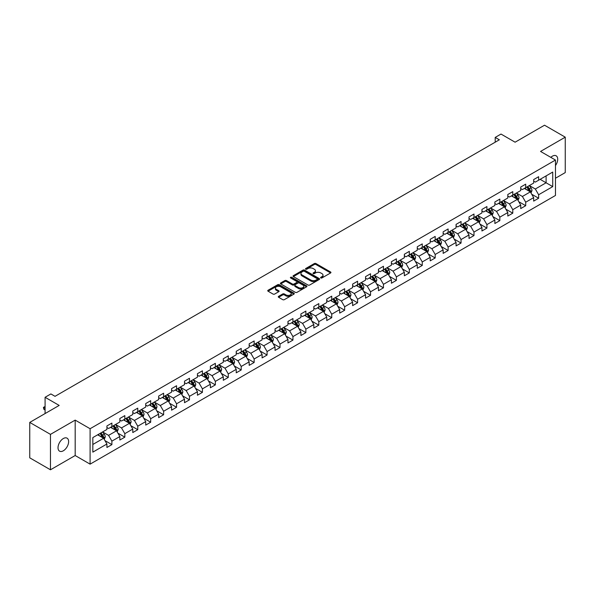 <?xml version="1.0" encoding="UTF-8"?>
<svg xmlns="http://www.w3.org/2000/svg" width="595" height="595" viewBox="0 0 595 595"><rect width="100%" height="100%" fill="white"/><g stroke="black" fill="none" stroke-linecap="round" stroke-linejoin="round"><path stroke-width="0.89" d="M320.817 277.939A0.803 0.469 0 0 0 321.954 277.939L330.604 272.949A1.153 0.662 0 0 0 330.939 272.48A1.153 0.662 0 0 0 330.604 272.012L315.952 263.555A1.153 0.662 0 0 0 314.331 263.555L305.681 268.546A0.803 0.469 0 0 0 306.819 269.2L307.942 268.553A3.682 2.127 0 0 1 313.149 268.553L314.368 269.26A3.682 2.127 0 0 1 315.447 270.762A3.682 2.127 0 0 1 314.368 272.265L313.253 272.912A0.803 0.469 0 0 0 314.391 273.574L315.506 272.926A3.682 2.127 0 0 1 320.712 272.926L321.932 273.626A3.682 2.127 0 0 1 323.011 275.135A3.682 2.127 0 0 1 321.932 276.638L320.817 277.285A0.803 0.469 0 0 0 320.817 277.939L320.817 277.285M63.323 450.794A7.504 4.329 120 0 0 68.224 444.182A7.504 4.329 120 0 0 67.071 438.165A7.504 4.329 120 0 0 63.323 438.537A7.504 4.329 120 0 0 58.422 445.149A7.504 4.329 120 0 0 59.574 451.166A7.504 4.329 120 0 0 63.323 450.794M555.47 165.529A7.504 4.329 120 0 0 556.154 155.801A7.504 4.329 120 0 0 552.398 156.173A7.504 4.329 120 0 0 550.821 157.363M278.609 296.34A1.153 0.662 0 0 0 278.274 296.816A1.153 0.662 0 0 0 278.609 297.284L282.714 299.657A1.153 0.662 0 0 0 284.343 299.657L293.945 294.108A1.153 0.662 0 0 0 294.28 293.64A1.153 0.662 0 0 0 293.945 293.171L279.3 284.715A1.153 0.662 0 0 0 277.672 284.715L268.07 290.256A1.153 0.662 0 0 0 267.735 290.732A1.153 0.662 0 0 0 268.07 291.2L273.031 294.064A1.153 0.662 0 0 0 274.659 294.064L278.772 291.691A1.153 0.662 0 0 0 279.107 291.223A1.153 0.662 0 0 0 278.772 290.754L276.311 289.334A3.079 1.778 0 0 1 275.411 288.077A3.079 1.778 0 0 1 277.307 286.433A3.079 1.778 0 0 1 280.662 286.82L290.3 292.383A3.079 1.778 0 0 1 291.208 293.64A3.079 1.778 0 0 1 289.304 295.284A3.079 1.778 0 0 1 285.95 294.897L284.343 293.967A1.153 0.662 0 0 0 282.714 293.967L278.609 296.34L278.609 297.284L282.714 294.927L282.714 293.967M555.47 178.24L565.25 172.587L565.25 137.17L544.529 125.21L515.099 142.198L501.005 134.061L495.204 137.415L499.346 139.803L55.03 396.329L50.887 393.935L45.086 397.289L45.086 413.555M50.471 434.372L50.471 469.79L75.178 455.532L75.178 420.115L50.471 434.372L29.75 422.413L59.18 405.418L45.086 397.289M75.178 420.115L90.098 428.727L555.47 160.048L555.47 195.465L90.098 464.145L90.098 428.727M565.25 137.17L540.55 151.435L555.47 160.048M308.024 285.042A1.153 0.662 0 0 0 309.645 285.042L319.247 279.501A1.153 0.662 0 0 0 319.589 279.033A1.153 0.662 0 0 0 319.247 278.564L304.603 270.108A1.153 0.662 0 0 0 302.974 270.108L293.372 275.649A1.153 0.662 0 0 0 293.038 276.117A1.153 0.662 0 0 0 293.372 276.586L308.024 285.042M290.888 278.11A0.803 0.469 0 0 1 291.706 278.229L291.706 277.27L306.596 285.868A1.153 0.662 0 0 1 306.938 286.336A1.153 0.662 0 0 1 306.596 286.805L296.994 292.346A1.153 0.662 0 0 1 295.373 292.346L280.721 283.897L284.834 281.539L284.834 280.58L280.721 282.952A1.153 0.662 0 0 0 280.386 283.421A1.153 0.662 0 0 0 280.721 283.897L280.721 282.952M284.834 281.539A1.153 0.662 0 0 1 286.463 281.539L286.463 280.58A1.153 0.662 0 0 0 284.834 280.58M286.463 280.58L292.398 284.008A1.153 0.662 0 0 0 294.027 284.008L296.749 282.439A1.153 0.662 0 0 0 297.091 281.971A1.153 0.662 0 0 0 296.749 281.495L290.568 277.925A0.803 0.469 0 0 1 291.706 277.27M50.471 469.79L29.75 457.83L29.75 422.413M104.98 440.62L111.897 444.621L111.897 441.126L119.855 436.529L119.855 440.025L124.831 437.154L124.831 433.658L132.789 429.062L132.789 432.558L137.765 429.687L137.765 426.191L145.723 421.595L145.723 425.09L150.691 422.219L150.691 418.724L158.649 414.135L158.649 417.623L163.625 414.752L163.625 411.264L171.583 406.668L171.583 410.163L176.559 407.285L176.559 403.797L184.517 399.2L184.517 402.696L189.485 399.825L189.485 396.329L197.443 391.733L197.443 395.229L202.419 392.358L202.419 388.862L210.377 384.266L210.377 387.762L215.353 384.891L215.353 381.395L223.311 376.799L223.311 380.294L228.279 377.423L228.279 373.928L236.237 369.339L236.237 372.827L241.213 369.956L241.213 366.468L249.171 361.872L249.171 365.367L254.147 362.489L254.147 359.001L262.105 354.404L262.105 357.9L267.081 355.029L267.081 351.533L275.039 346.937L275.039 350.433L280.007 347.562L280.007 344.066L287.965 339.47L287.965 342.965L292.941 340.095L292.941 336.599L300.899 332.01L300.899 335.498L305.875 332.627L305.875 329.132L313.833 324.543L313.833 328.031L318.801 325.16L318.801 321.672L326.759 317.075L326.759 320.571L331.735 317.7L331.735 314.205L339.693 309.608L339.693 313.104L344.669 310.233L344.669 306.737L352.627 302.141L352.627 305.637L357.595 302.766L357.595 299.27L365.553 294.674L365.553 298.169L370.529 295.299L370.529 291.803L378.487 287.214L378.487 290.702L383.463 287.831L383.463 284.336L391.421 279.747L391.421 283.235L396.396 280.364L396.396 276.876L404.355 272.279L404.355 275.775L409.323 272.904L409.323 269.409L417.281 264.812L417.281 268.308L422.257 265.437L422.257 261.941L430.215 257.345L430.215 260.841L435.19 257.97L435.19 254.474L443.149 249.878L443.149 253.373L448.117 250.502L448.117 247.007L456.075 242.418L456.075 245.906L461.051 243.035L461.051 239.54L469.009 234.951L469.009 238.439L473.984 235.568L473.984 232.08L481.943 227.483L481.943 230.979L486.911 228.108L486.911 224.613L494.869 220.016L494.869 223.512L499.845 220.641L499.845 217.145L507.803 212.549L507.803 216.045L512.778 213.174L512.778 209.678L520.737 205.082L520.737 208.577L525.712 205.706L525.712 202.211L533.67 197.622L533.67 201.11L538.639 198.239L538.639 194.743L552.733 186.614L552.733 172.059L546.098 175.889L546.098 182.784L552.733 186.614M111.897 444.621L106.921 447.492L106.921 443.996L92.835 452.133L92.835 437.585L106.921 429.449L106.921 425.953L111.897 423.082L111.897 426.578L119.855 421.981L119.855 418.486L124.831 415.615L124.831 419.111L132.789 414.514L132.789 411.019L137.765 408.148L137.765 411.643L145.723 407.047L145.723 403.551L150.691 400.68L150.691 404.176L158.649 399.58L158.649 396.091L163.625 393.221L163.625 396.709L171.583 392.12L171.583 388.624L176.559 385.753L176.559 389.249L184.517 384.653L184.517 381.157L189.485 378.286L189.485 381.782L197.443 377.185L197.443 373.69L202.419 370.819L202.419 374.315L210.377 369.718L210.377 366.222L215.353 363.352L215.353 366.847L223.311 362.251L223.311 358.763L228.279 355.884L228.279 359.38L236.237 354.784L236.237 351.295L241.213 348.425L241.213 351.913L249.171 347.324L249.171 343.828L254.147 340.957L254.147 344.453L262.105 339.857L262.105 336.361L267.081 333.49L267.081 336.986L275.039 332.389L275.039 328.894L280.007 326.023L280.007 329.518L287.965 324.922L287.965 321.426L292.941 318.556L292.941 322.051L300.899 317.455L300.899 313.967L305.875 311.088L305.875 314.584L313.833 309.988L313.833 306.499L318.801 303.629L318.801 307.117L326.759 302.528L326.759 299.032L331.735 296.161L331.735 299.657L339.693 295.061L339.693 291.565L344.669 288.694L344.669 292.19L352.627 287.593L352.627 284.098L357.595 281.227L357.595 284.722L365.553 280.126L365.553 276.63L370.529 273.76L370.529 277.255L378.487 272.659L378.487 269.171L383.463 266.292L383.463 269.788L391.421 265.192L391.421 261.703L396.396 258.832L396.396 262.321L404.355 257.732L404.355 254.236L409.323 251.365L409.323 254.861L417.281 250.264L417.281 246.769L422.257 243.898L422.257 247.394L430.215 242.797L430.215 239.302L435.19 236.431L435.19 239.926L443.149 235.33L443.149 231.834L448.117 228.963L448.117 232.459L456.075 227.863L456.075 224.375L461.051 221.504L461.051 224.992L469.009 220.403L469.009 216.907L473.984 214.036L473.984 217.525L481.943 212.936L481.943 209.44L486.911 206.569L486.911 210.065L494.869 205.468L494.869 201.973L499.845 199.102L499.845 202.597L507.803 198.001L507.803 194.505L512.778 191.635L512.778 195.13L520.737 190.534L520.737 187.038L525.712 184.167L525.712 187.663L533.67 183.067L533.67 179.578L538.639 176.708L538.639 180.196L552.733 172.059M110.573 427.344L116.538 430.787L108.58 435.384L102.615 431.933M106.921 427.53L108.58 428.489L111.897 426.578M108.58 435.384L111.897 441.126M116.538 430.787L119.855 436.529M123.507 419.877L129.472 423.32L121.514 427.917L115.549 424.473M119.855 420.07L121.514 421.022L124.831 419.111M121.514 427.917L124.831 433.658M129.472 423.32L132.789 429.062M136.434 412.409L142.406 415.853L134.448 420.449L128.475 417.006M132.789 412.603L134.448 413.555L137.765 411.643M134.448 420.449L137.765 426.191M142.406 415.853L145.723 421.595M149.367 404.942L155.332 408.386L147.374 412.982L141.409 409.538M145.723 405.136L147.374 406.095L150.691 404.176M147.374 412.982L150.691 418.724M155.332 408.386L158.649 414.135M162.301 397.475L168.266 400.926L160.308 405.515L154.343 402.071M158.649 397.668L160.308 398.628L163.625 396.709M160.308 405.515L163.625 411.264M168.266 400.926L171.583 406.668M175.227 390.008L181.2 393.459L173.242 398.055L167.269 394.604M171.583 390.201L173.242 391.16L176.559 389.249M173.242 398.055L176.559 403.797M181.2 393.459L184.517 399.2M188.161 382.548L194.134 385.991L186.175 390.588L180.203 387.137M184.517 382.734L186.175 383.693L189.485 381.782M186.175 390.588L189.485 396.329M194.134 385.991L197.443 391.733M201.095 375.081L207.06 378.524L199.102 383.12L193.137 379.677M197.443 375.274L199.102 376.226L202.419 374.315M199.102 383.12L202.419 388.862M207.06 378.524L210.377 384.266M214.022 367.613L219.994 371.057L212.036 375.653L206.063 372.21M210.377 367.807L212.036 368.759L215.353 366.847M212.036 375.653L215.353 381.395M219.994 371.057L223.311 376.799M226.955 360.146L232.928 363.59L224.97 368.186L218.997 364.742M223.311 360.339L224.97 361.299L228.279 359.38M224.97 368.186L228.279 373.928M232.928 363.59L236.237 369.339M239.889 352.679L245.854 356.13L237.896 360.719L231.931 357.275M236.237 352.872L237.896 353.832L241.213 351.913M237.896 360.719L241.213 366.468M245.854 356.13L249.171 361.872M252.823 345.212L258.788 348.663L250.83 353.259L244.865 349.808M249.171 345.405L250.83 346.364L254.147 344.453M250.83 353.259L254.147 359.001M258.788 348.663L262.105 354.404M265.749 337.752L271.722 341.195L263.764 345.792L257.791 342.341M262.105 337.938L263.764 338.897L267.081 336.986M263.764 345.792L267.081 351.533M271.722 341.195L275.039 346.937M278.683 330.284L284.648 333.728L276.69 338.324L270.725 334.881M275.039 330.478L276.69 331.43L280.007 329.518M276.69 338.324L280.007 344.066M284.648 333.728L287.965 339.47M291.617 322.817L297.582 326.261L289.624 330.857L283.659 327.414M287.965 323.011L289.624 323.963L292.941 322.051M289.624 330.857L292.941 336.599M297.582 326.261L300.899 332.01M304.543 315.35L310.516 318.794L302.558 323.39L296.585 319.946M300.899 315.543L302.558 316.503L305.875 314.584M302.558 323.39L305.875 329.132M310.516 318.794L313.833 324.543M317.477 307.883L323.449 311.334L315.491 315.923L309.519 312.479M313.833 308.076L315.491 309.036L318.801 307.117M315.491 315.923L318.801 321.672M323.449 311.334L326.759 317.075M330.411 300.423L336.376 303.867L328.418 308.463L322.453 305.012M326.759 300.609L328.418 301.568L331.735 299.657M328.418 308.463L331.735 314.205M336.376 303.867L339.693 309.608M343.337 292.956L349.31 296.399L341.351 300.996L335.379 297.545M339.693 293.142L341.351 294.101L344.669 292.19M341.351 300.996L344.669 306.737M349.31 296.399L352.627 302.141M356.271 285.488L362.243 288.932L354.285 293.528L348.313 290.085M352.627 285.682L354.285 286.634L357.595 284.722M354.285 293.528L357.595 299.27M362.243 288.932L365.553 294.674M369.205 278.021L375.17 281.465L367.212 286.061L361.247 282.618M365.553 278.215L367.212 279.167L370.529 277.255M367.212 286.061L370.529 291.803M375.17 281.465L378.487 287.214M382.139 270.554L388.104 274.005L380.146 278.594L374.181 275.15M378.487 270.747L380.146 271.707L383.463 269.788M380.146 278.594L383.463 284.336M388.104 274.005L391.421 279.747M395.065 263.087L401.037 266.538L393.079 271.127L387.107 267.683M391.421 263.28L393.079 264.239L396.396 262.321M393.079 271.127L396.396 276.876M401.037 266.538L404.355 272.279M407.999 255.627L413.964 259.07L406.006 263.667L400.041 260.216M404.355 255.813L406.006 256.772L409.323 254.861M406.006 263.667L409.323 269.409M413.964 259.07L417.281 264.812M420.933 248.16L426.898 251.603L418.94 256.2L412.975 252.749M417.281 248.346L418.94 249.305L422.257 247.394M418.94 256.2L422.257 261.941M426.898 251.603L430.215 257.345M433.859 240.692L439.831 244.136L431.873 248.732L425.901 245.289M430.215 240.886L431.873 241.838L435.19 239.926M431.873 248.732L435.19 254.474M439.831 244.136L443.149 249.878M446.793 233.225L452.765 236.669L444.807 241.265L438.835 237.821M443.149 233.418L444.807 234.371L448.117 232.459M444.807 241.265L448.117 247.007M452.765 236.669L456.075 242.418M459.727 225.758L465.692 229.209L457.734 233.798L451.769 230.354M456.075 225.951L457.734 226.911L461.051 224.992M457.734 233.798L461.051 239.54M465.692 229.209L469.009 234.951M472.653 218.291L478.625 221.742L470.667 226.331L464.695 222.887M469.009 218.484L470.667 219.443L473.984 217.525M470.667 226.331L473.984 232.08M478.625 221.742L481.943 227.483M485.587 210.831L491.559 214.274L483.601 218.871L477.629 215.42M481.943 211.017L483.601 211.976L486.911 210.065M483.601 218.871L486.911 224.613M491.559 214.274L494.869 220.016M498.521 203.364L504.486 206.807L496.528 211.404L490.563 207.953M494.869 203.55L496.528 204.509L499.845 202.597M496.528 211.404L499.845 217.145M504.486 206.807L507.803 212.549M511.455 195.896L517.419 199.34L509.461 203.936L503.496 200.493M507.803 196.09L509.461 197.042L512.778 195.13M509.461 203.936L512.778 209.678M517.419 199.34L520.737 205.082M524.381 188.429L530.353 191.873L522.395 196.469L516.423 193.025M520.737 188.622L522.395 189.582L525.712 187.663M522.395 196.469L525.712 202.211M530.353 191.873L533.67 197.622M540.134 179.333L546.098 182.784L535.322 189.002L529.357 185.558M533.67 181.155L535.322 182.115L538.639 180.196M535.322 189.002L538.639 194.743M75.178 455.532L90.098 464.145M495.204 137.415L495.204 142.198M92.835 444.472L103.612 438.255L97.639 434.804M103.612 438.255L106.921 443.996M531.722 194.245L538.639 198.239M518.788 201.712L525.712 205.706M505.854 209.18L512.778 213.174M492.928 216.639L499.845 220.641M479.994 224.107L486.911 228.108M467.06 231.574L473.984 235.568M454.126 239.041L461.051 243.035M441.2 246.508L448.117 250.502M428.266 253.976L435.19 257.97M415.332 261.436L422.257 265.437M402.406 268.903L409.323 272.904M389.472 276.37L396.396 280.364M376.538 283.837L383.463 287.831M363.612 291.305L370.529 295.299M350.678 298.772L357.595 302.766M337.744 306.232L344.669 310.233M324.811 313.699L331.735 317.7M311.884 321.166L318.801 325.16M298.95 328.633L305.875 332.627M286.017 336.101L292.941 340.095M273.09 343.568L280.007 347.562M260.156 351.028L267.081 355.029M247.222 358.495L254.147 362.489M234.296 365.962L241.213 369.956M221.362 373.429L228.279 377.423M208.429 380.897L215.353 384.891M195.495 388.356L202.419 392.358M182.568 395.824L189.485 399.825M169.635 403.291L176.559 407.285M156.701 410.758L163.625 414.752M143.774 418.226L150.691 422.219M130.84 425.693L137.765 429.687M117.907 433.153L124.831 437.154M321.136 278.051L321.932 277.59A3.682 2.127 0 0 0 323.011 276.087L323.011 275.135M315.447 270.762L315.447 271.722A3.682 2.127 0 0 1 314.368 273.224L313.572 273.685M330.604 272.012L330.604 272.949L315.952 264.507A1.153 0.662 0 0 0 314.331 264.507L306.001 269.312M319.232 279.509L304.603 271.06A1.153 0.662 0 0 0 302.974 271.06L293.395 276.601M317.217 279.36A0.803 0.469 0 0 0 317.217 278.705L304.357 271.283A0.803 0.469 0 0 0 303.219 271.283L302.044 271.96A3.682 2.127 0 0 0 300.966 273.462A3.682 2.127 0 0 0 302.044 274.972L310.828 280.044A3.682 2.127 0 0 0 316.034 280.044L317.217 279.36L317.217 280.319A0.803 0.469 0 0 0 317.455 279.992L317.455 279.033M300.966 273.462L300.966 274.421A3.682 2.127 0 0 0 302.044 275.924L302.044 274.972M317.217 280.319L316.034 280.996A3.682 2.127 0 0 1 310.828 280.996L302.044 275.924M286.463 281.539L292.398 284.968A1.153 0.662 0 0 0 294.027 284.968L296.749 283.391A1.153 0.662 0 0 0 297.091 282.923L297.091 281.971M291.706 278.229L306.581 286.812M298.564 287.571A3.079 1.778 0 0 0 301.918 287.958A3.079 1.778 0 0 0 303.814 286.314A3.079 1.778 0 0 0 302.914 285.057L299.516 283.094A1.153 0.662 0 0 0 297.894 283.094L295.165 284.67A1.153 0.662 0 0 0 294.83 285.139A1.153 0.662 0 0 0 295.165 285.607L298.564 287.571L298.564 288.53A3.079 1.778 0 0 0 301.918 288.91A3.079 1.778 0 0 0 303.814 287.273L303.814 286.314M294.83 285.139L294.83 286.098A1.153 0.662 0 0 0 295.165 286.567L295.165 285.607M298.564 288.53L295.165 286.567M291.208 293.64L291.208 294.599A3.079 1.778 0 0 1 289.304 296.243A3.079 1.778 0 0 1 285.95 295.856L284.343 294.927A1.153 0.662 0 0 0 282.714 294.927M275.411 288.077L275.411 289.029A3.079 1.778 0 0 0 276.311 290.286L276.311 289.334M278.772 290.754L278.772 291.691L276.311 290.286M293.945 293.171L293.945 294.108L279.3 285.674A1.153 0.662 0 0 0 277.672 285.674L268.085 291.208L268.07 290.256M531.008 193.011L531.99 190.526A3.109 1.792 -120 0 0 531 187.879L529.29 185.595M526.307 189.537L525.147 187.99M526.724 187.083L528.434 189.366A3.109 1.792 60 0 1 529.319 191.233L530.316 190.66A3.109 1.792 -120 0 0 529.424 188.786L527.713 186.503M526.939 186.956L528.836 189.485A1.584 0.915 60 0 1 529.119 189.969L530.316 190.66M518.074 200.478L519.063 197.994A3.109 1.792 -120 0 0 518.067 195.346L516.356 193.063M513.373 197.005L512.213 195.458M513.79 194.543L515.501 196.833A3.109 1.792 60 0 1 516.386 198.7L517.382 198.128A3.109 1.792 -120 0 0 516.497 196.253L514.787 193.97M514.006 194.424L515.902 196.952A1.584 0.915 60 0 1 516.192 197.436L517.382 198.128M505.14 207.945L506.129 205.461A3.109 1.792 -120 0 0 505.14 202.813L503.43 200.53M500.447 204.472L499.279 202.925M500.856 202.01L502.567 204.293A3.109 1.792 60 0 1 503.459 206.167L504.448 205.587A3.109 1.792 -120 0 0 503.563 203.721L501.853 201.437M501.072 201.883L502.968 204.42A1.584 0.915 60 0 1 503.258 204.903L504.448 205.587M492.214 215.405L493.196 212.921A3.109 1.792 -120 0 0 492.206 210.28L490.496 207.997M487.513 211.939L486.353 210.385M487.922 209.477L489.633 211.761A3.109 1.792 60 0 1 490.525 213.627L491.522 213.055A3.109 1.792 -120 0 0 490.63 211.188L488.919 208.905M488.145 209.351L490.042 211.887A1.584 0.915 60 0 1 490.325 212.37L491.522 213.055M479.28 222.872L480.269 220.388A3.109 1.792 -120 0 0 479.272 217.748L477.562 215.457M474.579 219.406L473.419 217.852M474.996 216.944L476.707 219.228A3.109 1.792 60 0 1 477.592 221.095L478.588 220.522A3.109 1.792 -120 0 0 477.703 218.655L475.985 216.372M475.212 216.818L477.108 219.354A1.584 0.915 60 0 1 477.398 219.83L478.588 220.522M466.346 230.339L467.335 227.855A3.109 1.792 -120 0 0 466.346 225.208L464.636 222.924M461.653 226.874L460.485 225.319M462.062 224.412L463.773 226.695A3.109 1.792 60 0 1 464.665 228.562L465.654 227.989A3.109 1.792 -120 0 0 464.769 226.122L463.059 223.839M462.278 224.285L464.174 226.821A1.584 0.915 60 0 1 464.464 227.297L465.654 227.989M453.42 237.807L454.402 235.322A3.109 1.792 -120 0 0 453.412 232.675L451.702 230.391M448.719 234.333L447.559 232.786M449.128 231.879L450.839 234.162A3.109 1.792 60 0 1 451.731 236.029L452.728 235.456A3.109 1.792 -120 0 0 451.836 233.582L450.125 231.299M449.344 231.753L451.248 234.281A1.584 0.915 60 0 1 451.531 234.765L452.728 235.456M440.486 245.274L441.468 242.79A3.109 1.792 -120 0 0 440.478 240.142L438.768 237.859M435.785 241.801L434.625 240.254M436.202 239.339L437.913 241.63A3.109 1.792 60 0 1 438.798 243.496L439.794 242.924A3.109 1.792 -120 0 0 438.902 241.049L437.191 238.766M436.418 239.22L438.314 241.749A1.584 0.915 60 0 1 438.604 242.232L439.794 242.924M427.552 252.741L428.541 250.257A3.109 1.792 -120 0 0 427.545 247.609L425.834 245.326M422.852 249.268L421.691 247.721M423.268 246.806L424.979 249.089A3.109 1.792 60 0 1 425.871 250.964L426.86 250.383A3.109 1.792 -120 0 0 425.975 248.517L424.265 246.233M423.484 246.68L425.38 249.216A1.584 0.915 60 0 1 425.67 249.699L426.86 250.383M414.618 260.201L415.607 257.717A3.109 1.792 -120 0 0 414.618 255.076L412.908 252.793M409.925 256.735L408.758 255.181M410.334 254.273L412.045 256.557A3.109 1.792 60 0 1 412.937 258.423L413.934 257.851A3.109 1.792 -120 0 0 413.042 255.984L411.331 253.701M410.55 254.147L412.454 256.683A1.584 0.915 60 0 1 412.737 257.166L413.934 257.851M401.692 267.668L402.674 265.184A3.109 1.792 -120 0 0 401.685 262.544L399.974 260.253M396.991 264.202L395.831 262.648M397.408 261.74L399.119 264.024A3.109 1.792 60 0 1 400.004 265.891L401 265.318A3.109 1.792 -120 0 0 400.108 263.451L398.397 261.168M397.624 261.614L399.52 264.15A1.584 0.915 60 0 1 399.81 264.626L401 265.318M388.758 275.135L389.747 272.651A3.109 1.792 -120 0 0 388.751 270.004L387.04 267.72M384.058 271.67L382.897 270.115M384.474 269.208L386.185 271.491A3.109 1.792 60 0 1 387.07 273.358L388.066 272.785A3.109 1.792 -120 0 0 387.181 270.918L385.471 268.635M384.69 269.081L386.586 271.618A1.584 0.915 60 0 1 386.876 272.094L388.066 272.785M375.824 282.603L376.813 280.119A3.109 1.792 -120 0 0 375.824 277.471L374.114 275.188M371.131 279.129L369.964 277.582M371.54 276.675L373.251 278.958A3.109 1.792 60 0 1 374.143 280.825L375.133 280.252A3.109 1.792 -120 0 0 374.248 278.378L372.537 276.095M371.756 276.549L373.653 279.077A1.584 0.915 60 0 1 373.943 279.561L375.133 280.252M362.898 290.07L363.88 287.586A3.109 1.792 -120 0 0 362.891 284.938L361.18 282.655M358.197 286.597L357.037 285.05M358.607 284.135L360.317 286.418A3.109 1.792 60 0 1 361.21 288.292L362.206 287.72A3.109 1.792 -120 0 0 361.314 285.845L359.603 283.562M358.83 284.016L360.726 286.545A1.584 0.915 60 0 1 361.009 287.028L362.206 287.72M349.964 297.537L350.953 295.053A3.109 1.792 -120 0 0 349.957 292.405L348.246 290.122M345.264 294.064L344.103 292.517M345.68 291.602L347.391 293.885A3.109 1.792 60 0 1 348.276 295.76L349.272 295.18A3.109 1.792 -120 0 0 348.387 293.313L346.669 291.029M345.896 291.476L347.792 294.012A1.584 0.915 60 0 1 348.082 294.495L349.272 295.18M337.03 304.997L338.02 302.513A3.109 1.792 -120 0 0 337.03 299.873L335.32 297.589M332.337 301.531L331.17 299.977M332.746 299.069L334.457 301.353A3.109 1.792 60 0 1 335.349 303.219L336.339 302.647A3.109 1.792 -120 0 0 335.454 300.78L333.743 298.497M332.962 298.943L334.859 301.479A1.584 0.915 60 0 1 335.149 301.963L336.339 302.647M324.104 312.464L325.086 309.98A3.109 1.792 -120 0 0 324.096 307.34L322.386 305.049M319.403 308.998L318.243 307.444M319.812 306.537L321.523 308.82A3.109 1.792 60 0 1 322.416 310.687L323.412 310.114A3.109 1.792 -120 0 0 322.52 308.247L320.809 305.964M320.028 306.41L321.932 308.946A1.584 0.915 60 0 1 322.215 309.422L323.412 310.114M311.17 319.932L312.152 317.447A3.109 1.792 -120 0 0 311.163 314.8L309.452 312.516M306.47 316.466L305.309 314.911M306.886 314.004L308.597 316.287A3.109 1.792 60 0 1 309.482 318.154L310.478 317.581A3.109 1.792 -120 0 0 309.586 315.714L307.875 313.431M307.102 313.877L308.998 316.414A1.584 0.915 60 0 1 309.288 316.89L310.478 317.581M298.236 327.399L299.226 324.915A3.109 1.792 -120 0 0 298.229 322.267L296.518 319.984M293.536 323.925L292.376 322.378M293.952 321.471L295.663 323.754A3.109 1.792 60 0 1 296.555 325.621L297.545 325.049A3.109 1.792 -120 0 0 296.66 323.174L294.949 320.891M294.168 321.345L296.065 323.873A1.584 0.915 60 0 1 296.355 324.357L297.545 325.049M285.303 334.866L286.292 332.382A3.109 1.792 -120 0 0 285.303 329.734L283.592 327.451M280.609 331.393L279.442 329.846M281.019 328.931L282.729 331.214A3.109 1.792 60 0 1 283.622 333.088L284.618 332.508A3.109 1.792 -120 0 0 283.726 330.642L282.015 328.358M281.234 328.812L283.138 331.341A1.584 0.915 60 0 1 283.421 331.824L284.618 332.508M272.376 342.326L273.358 339.842A3.109 1.792 -120 0 0 272.369 337.201L270.658 334.918M267.676 338.86L266.515 337.305M268.092 336.398L269.803 338.681A3.109 1.792 60 0 1 270.688 340.556L271.684 339.976A3.109 1.792 -120 0 0 270.792 338.109L269.081 335.825M268.308 336.272L270.204 338.808A1.584 0.915 60 0 1 270.494 339.291L271.684 339.976M259.442 349.793L260.432 347.309A3.109 1.792 -120 0 0 259.435 344.669L257.724 342.385M254.742 346.327L253.582 344.773M255.158 343.865L256.869 346.149A3.109 1.792 60 0 1 257.754 348.016L258.751 347.443A3.109 1.792 -120 0 0 257.866 345.576L256.155 343.293M255.374 343.739L257.271 346.275A1.584 0.915 60 0 1 257.561 346.759L258.751 347.443M246.508 357.26L247.498 354.776A3.109 1.792 -120 0 0 246.508 352.128L244.798 349.845M241.815 353.794L240.648 352.24M242.225 351.333L243.935 353.616A3.109 1.792 60 0 1 244.828 355.483L245.817 354.91A3.109 1.792 -120 0 0 244.932 353.043L243.221 350.76M242.44 351.206L244.337 353.742A1.584 0.915 60 0 1 244.627 354.218L245.817 354.91M233.582 364.728L234.564 362.243A3.109 1.792 -120 0 0 233.575 359.596L231.864 357.312M228.882 361.262L227.721 359.707M229.291 358.8L231.001 361.083A3.109 1.792 60 0 1 231.894 362.95L232.89 362.377A3.109 1.792 -120 0 0 231.998 360.511L230.287 358.22M229.514 358.673L231.41 361.21A1.584 0.915 60 0 1 231.693 361.686L232.89 362.377M220.648 372.195L221.638 369.711A3.109 1.792 -120 0 0 220.641 367.063L218.93 364.78M215.948 368.721L214.788 367.175M216.364 366.267L218.075 368.55A3.109 1.792 60 0 1 218.96 370.417L219.957 369.845A3.109 1.792 -120 0 0 219.072 367.97L217.354 365.687M216.58 366.141L218.477 368.669A1.584 0.915 60 0 1 218.767 369.153L219.957 369.845M207.714 379.662L208.704 377.178A3.109 1.792 -120 0 0 207.714 374.53L206.004 372.247M203.021 376.189L201.854 374.642M203.43 373.727L205.141 376.01A3.109 1.792 60 0 1 206.034 377.885L207.023 377.304A3.109 1.792 -120 0 0 206.138 375.438L204.427 373.154M203.646 373.608L205.543 376.137A1.584 0.915 60 0 1 205.833 376.62L207.023 377.304M194.788 387.122L195.77 384.638A3.109 1.792 -120 0 0 194.781 381.997L193.07 379.714M190.088 383.656L188.927 382.102M190.497 381.194L192.207 383.478A3.109 1.792 60 0 1 193.1 385.344L194.096 384.772A3.109 1.792 -120 0 0 193.204 382.905L191.493 380.622M190.712 381.068L192.616 383.604A1.584 0.915 60 0 1 192.899 384.087L194.096 384.772M181.854 394.589L182.836 392.105A3.109 1.792 -120 0 0 181.847 389.465L180.136 387.181M177.154 391.123L175.994 389.569M177.57 388.661L179.281 390.945A3.109 1.792 60 0 1 180.166 392.812L181.163 392.239A3.109 1.792 -120 0 0 180.27 390.372L178.56 388.089M177.786 388.535L179.683 391.071A1.584 0.915 60 0 1 179.973 391.555L181.163 392.239M168.921 402.056L169.91 399.572A3.109 1.792 -120 0 0 168.913 396.924L167.202 394.641M164.22 398.59L163.06 397.036M164.637 396.129L166.347 398.412A3.109 1.792 60 0 1 167.24 400.279L168.229 399.706A3.109 1.792 -120 0 0 167.344 397.839L165.633 395.556M164.852 396.002L166.749 398.538A1.584 0.915 60 0 1 167.039 399.014L168.229 399.706M155.994 409.524L156.976 407.039A3.109 1.792 -120 0 0 155.987 404.392L154.276 402.108M151.294 406.058L150.126 404.503M151.703 403.596L153.413 405.879A3.109 1.792 60 0 1 154.306 407.746L155.302 407.173A3.109 1.792 -120 0 0 154.41 405.307L152.699 403.016M151.918 403.47L153.822 406.006A1.584 0.915 60 0 1 154.105 406.482L155.302 407.173M143.06 416.991L144.042 414.507A3.109 1.792 -120 0 0 143.053 411.859L141.342 409.576M138.36 413.518L137.2 411.971M138.776 411.063L140.487 413.346A3.109 1.792 60 0 1 141.372 415.213L142.369 414.641A3.109 1.792 -120 0 0 141.476 412.766L139.766 410.483M138.992 410.937L140.889 413.465A1.584 0.915 60 0 1 141.179 413.949L142.369 414.641M130.127 424.458L131.116 421.974A3.109 1.792 -120 0 0 130.119 419.326L128.408 417.043M125.426 420.985L124.266 419.438M125.843 418.523L127.553 420.806A3.109 1.792 60 0 1 128.438 422.681L129.435 422.1A3.109 1.792 -120 0 0 128.55 420.234L126.839 417.95M126.058 418.404L127.955 420.933A1.584 0.915 60 0 1 128.245 421.416L129.435 422.1M117.193 431.918L118.182 429.434A3.109 1.792 -120 0 0 117.193 426.794L115.482 424.51M112.5 428.452L111.332 426.898M112.909 425.99L114.619 428.274A3.109 1.792 60 0 1 115.512 430.14L116.501 429.568A3.109 1.792 -120 0 0 115.616 427.701L113.905 425.418M113.124 425.864L115.021 428.4A1.584 0.915 60 0 1 115.311 428.883L116.501 429.568M104.266 439.385L105.248 436.901A3.109 1.792 -120 0 0 104.259 434.261L102.548 431.977M99.566 435.919L98.406 434.365M99.975 433.457L101.686 435.741A3.109 1.792 60 0 1 102.578 437.608L103.575 437.035A3.109 1.792 -120 0 0 102.682 435.168L100.971 432.885M100.198 433.331L102.095 435.867A1.584 0.915 60 0 1 102.377 436.343L103.575 437.035M45.086 406.935L43.911 407.612L45.086 408.296M43.911 409.338L43.45 407.635L43.911 407.612L43.911 409.338L45.086 410.014M43.45 407.352L45.086 406.526M321.932 277.59L321.932 276.638M313.253 273.574L313.253 272.912M314.368 273.224L314.368 272.265M305.681 269.2L305.681 268.546M314.331 264.507L314.331 263.555M315.952 264.507L315.952 263.555M293.372 276.586L293.372 275.649M302.974 271.06L302.974 270.108M304.603 271.06L304.603 270.108M319.247 279.501L319.247 278.564M310.828 280.996L310.828 280.044M316.034 280.996L316.034 280.044M292.398 284.968L292.398 284.008M294.027 284.968L294.027 284.008M296.749 283.391L296.749 282.439M306.596 286.805L306.596 285.868M284.343 294.927L284.343 293.967M285.95 295.856L285.95 294.897M277.672 285.674L277.672 284.715M279.3 285.674L279.3 284.715M530.048 191.702L531.975 190.586M529.424 188.786L531 187.879M527.215 190.065L528.434 189.366M517.115 199.161L519.041 198.053M516.497 196.253L518.067 195.346M514.288 197.533L515.501 196.833M504.181 206.629L506.107 205.52M503.563 203.721L505.14 202.813M501.354 205L502.567 204.293M491.247 214.096L493.181 212.98M490.63 211.188L492.206 210.28M488.421 212.467L489.633 211.761M478.321 221.563L480.247 220.447M477.703 218.655L479.272 217.748M475.487 219.927L476.707 219.228M465.387 229.03L467.313 227.915M464.769 226.122L466.346 225.208M462.56 227.394L463.773 226.695M452.453 236.498L454.379 235.382M451.836 233.582L453.412 232.675M449.627 234.861L450.839 234.162M439.527 243.957L441.453 242.849M438.902 241.049L440.478 240.142M436.693 242.329L437.913 241.63M426.593 251.425L428.519 250.317M425.975 248.517L427.545 247.609M423.766 249.796L424.979 249.089M413.659 258.892L415.585 257.776M413.042 255.984L414.618 255.076M410.833 257.256L412.045 256.557M400.732 266.359L402.659 265.244M400.108 263.451L401.685 262.544M397.899 264.723L399.119 264.024M387.799 273.826L389.725 272.711M387.181 270.918L388.751 270.004M384.972 272.19L386.185 271.491M374.865 281.294L376.791 280.178M374.248 278.378L375.824 277.471M372.039 279.657L373.251 278.958M361.931 288.754L363.865 287.645M361.314 285.845L362.891 284.938M359.105 287.125L360.317 286.418M349.005 296.221L350.931 295.113M348.387 293.313L349.957 292.405M346.171 294.592L347.391 293.885M336.071 303.688L337.997 302.572M335.454 300.78L337.03 299.873M333.245 302.052L334.457 301.353M323.137 311.155L325.063 310.04M322.52 308.247L324.096 307.34M320.311 309.519L321.523 308.82M310.211 318.623L312.137 317.507M309.586 315.714L311.163 314.8M307.377 316.986L308.597 316.287M297.277 326.09L299.203 324.974M296.66 323.174L298.229 322.267M294.451 324.454L295.663 323.754M284.343 333.55L286.269 332.441M283.726 330.642L285.303 329.734M281.517 331.921L282.729 331.214M271.417 341.017L273.343 339.909M270.792 338.109L272.369 337.201M268.583 339.388L269.803 338.681M258.483 348.484L260.409 347.368M257.866 345.576L259.435 344.669M255.657 346.848L256.869 346.149M245.549 355.951L247.475 354.836M244.932 353.043L246.508 352.128M242.723 354.315L243.935 353.616M232.615 363.419L234.549 362.303M231.998 360.511L233.575 359.596M229.789 361.782L231.001 361.083M219.689 370.878L221.615 369.77M219.072 367.97L220.641 367.063M216.855 369.25L218.075 368.55M206.755 378.346L208.681 377.237M206.138 375.438L207.714 374.53M203.929 376.717L205.141 376.01M193.821 385.813L195.748 384.705M193.204 382.905L194.781 381.997M190.995 384.184L192.207 383.478M180.895 393.28L182.821 392.164M180.27 390.372L181.847 389.465M178.061 391.644L179.281 390.945M167.961 400.747L169.887 399.632M167.344 397.839L168.913 396.924M165.135 399.111L166.347 398.412M155.027 408.215L156.954 407.099M154.41 405.307L155.987 404.392M152.201 406.578L153.413 405.879M142.101 415.674L144.027 414.566M141.476 412.766L143.053 411.859M139.267 414.046L140.487 413.346M129.167 423.142L131.093 422.034M128.55 420.234L130.119 419.326M126.341 421.513L127.553 420.806M116.233 430.609L118.16 429.501M115.616 427.701L117.193 426.794M113.407 428.98L114.619 428.274M103.299 438.076L105.233 436.961M102.682 435.168L104.259 434.261M100.473 436.44L101.686 435.741"/></g></svg>
